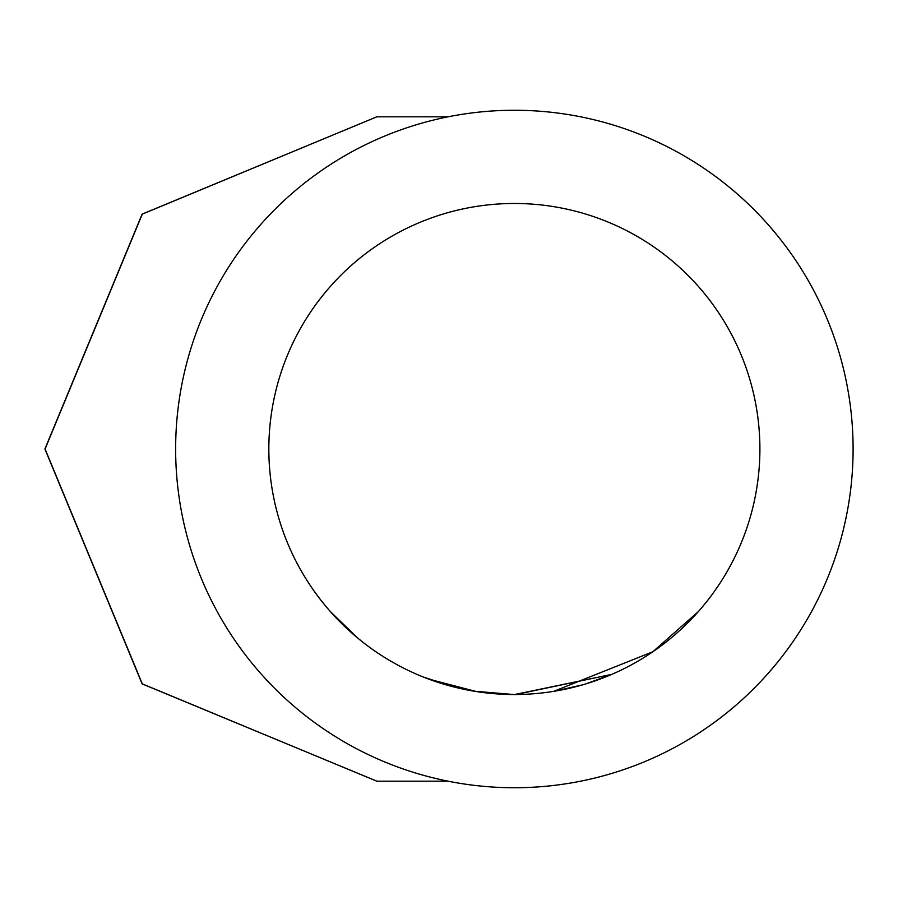 <?xml version="1.0" encoding="UTF-8"?>
<svg xmlns="http://www.w3.org/2000/svg" width="898" height="898" viewBox="0 0 898 898"><rect width="100%" height="100%" fill="white"/><g stroke="black" fill="none" stroke-linecap="round" stroke-linejoin="round"><path stroke-width="1.35" d="M330.442 611.65L357.595 637.962M514.363 694.524A245.524 245.524 0 0 0 759.899 449A245.524 245.524 0 0 0 514.363 203.476A245.524 245.524 0 0 0 268.839 449A245.524 245.524 0 0 0 514.363 694.524M515.25 694.603L611.751 674.387L514.363 694.581L473.818 691.157M611.751 674.387L585.822 683.894L611.751 674.387M557.355 690.742L582.589 684.848L554.302 691.258M698.307 611.639L652.812 651.768L553.673 691.359M509.548 694.547L488.568 693.189M453.142 686.779L423.396 677.047M445.644 684.714L436.237 681.762L445.644 684.714M476.692 691.617L451.492 686.341M514.363 694.603L476.512 691.595L514.363 694.581M476.512 691.595L428.84 679.146M353.924 634.852L337.715 619.519M514.363 787.737A338.737 338.737 0 0 0 853.1 449A338.737 338.737 0 0 0 514.363 110.263A338.737 338.737 0 0 0 175.638 449A338.737 338.737 0 0 0 514.363 787.737M376.801 781.181L142.288 683.861L45.068 449L142.288 214.139L376.801 116.819M376.879 781.181L142.131 683.883L44.9 449L142.131 214.117L376.879 116.819M448.091 781.181L376.722 781.181M448.091 116.819L376.722 116.819"/></g></svg>
